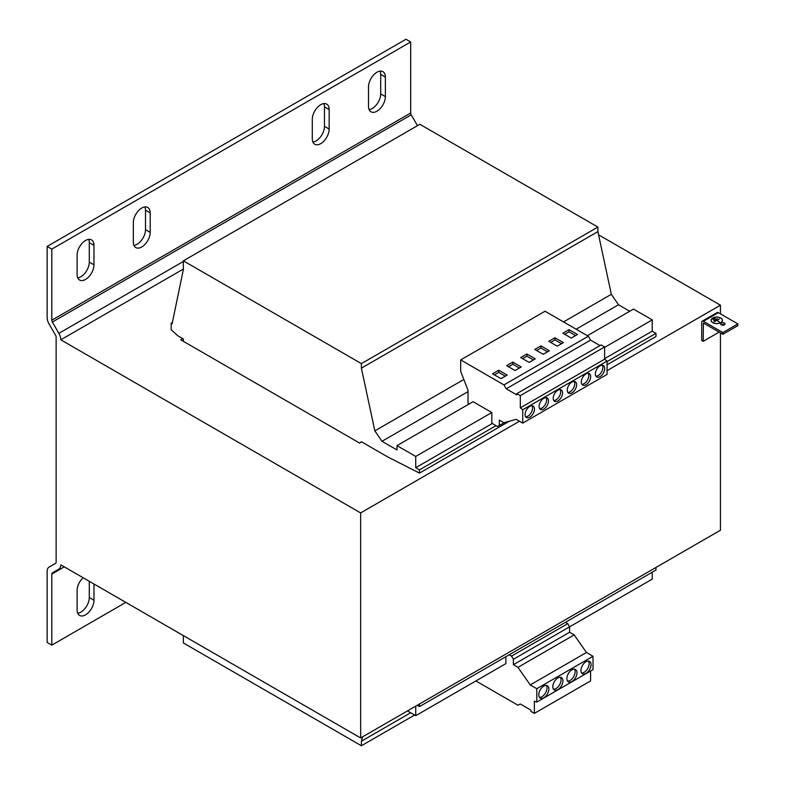 <?xml version="1.0" encoding="UTF-8"?>
<svg xmlns="http://www.w3.org/2000/svg" width="785" height="785" viewBox="0 0 785 785"><rect width="100%" height="100%" fill="white"/><g stroke="black" fill="none" stroke-linecap="round" stroke-linejoin="round"><path stroke-width="1.18" d="M724.427 323.018A2.188 1.266 0 0 0 722.043 322.743A2.188 1.266 0 0 0 720.689 323.911A2.188 1.266 0 0 0 721.337 324.794A2.188 1.266 0 0 0 723.721 325.068A2.188 1.266 0 0 0 725.065 323.911A2.188 1.266 0 0 0 724.427 323.018M721.287 324.774A2.188 1.266 180 0 1 724.427 324.745A2.188 1.266 180 0 1 724.467 324.774M83.092 577.721A11.922 6.888 120 0 0 77.116 590.497L77.116 609.965A11.922 6.888 120 0 0 79.579 615.43A11.922 6.888 120 0 0 88.774 612.231A11.922 6.888 120 0 0 93.974 600.231L93.974 584.001M85.545 240.485A11.922 6.888 120 0 0 77.116 255.096L77.116 274.564A11.922 6.888 120 0 0 79.579 280.029A11.922 6.888 120 0 0 88.774 276.83A11.922 6.888 120 0 0 93.974 264.83L93.974 245.352A11.922 6.888 120 0 0 91.511 239.896A11.922 6.888 120 0 0 85.545 240.485M141.761 208.025A11.922 6.888 120 0 0 133.332 222.636L133.332 242.114A11.922 6.888 120 0 0 135.805 247.569A11.922 6.888 120 0 0 144.989 244.37A11.922 6.888 120 0 0 150.2 232.37L150.2 212.902A11.922 6.888 120 0 0 147.727 207.436A11.922 6.888 120 0 0 141.761 208.025M320.722 104.709A11.922 6.888 120 0 0 312.293 119.31L312.293 138.788A11.922 6.888 120 0 0 314.765 144.244A11.922 6.888 120 0 0 323.95 141.055A11.922 6.888 120 0 0 329.16 129.054L329.16 109.576A11.922 6.888 120 0 0 326.688 104.12A11.922 6.888 120 0 0 320.722 104.709M376.947 72.249A11.922 6.888 120 0 0 368.508 86.85L368.508 106.328A11.922 6.888 120 0 0 370.981 111.794A11.922 6.888 120 0 0 380.175 108.595A11.922 6.888 120 0 0 385.376 96.594L385.376 77.116A11.922 6.888 120 0 0 382.903 71.661A11.922 6.888 120 0 0 376.947 72.249M557.88 400.988A6.623 3.827 120 0 0 562.207 395.149A6.623 3.827 120 0 0 561.187 389.841A6.623 3.827 120 0 0 557.88 390.174A6.623 3.827 120 0 0 553.553 396.013A6.623 3.827 120 0 0 554.563 401.321A6.623 3.827 120 0 0 557.88 400.988M553.759 400.546A6.623 3.827 120 0 0 556.006 399.908A6.623 3.827 120 0 0 560.117 389.537M543.819 409.103A6.623 3.827 120 0 0 548.146 403.264A6.623 3.827 120 0 0 547.135 397.956A6.623 3.827 120 0 0 543.819 398.289A6.623 3.827 120 0 0 539.491 404.128A6.623 3.827 120 0 0 540.512 409.436A6.623 3.827 120 0 0 543.819 409.103M539.707 408.661A6.623 3.827 120 0 0 541.944 408.023A6.623 3.827 120 0 0 546.066 397.652M529.767 417.218A6.623 3.827 120 0 0 534.094 411.379A6.623 3.827 120 0 0 533.084 406.071A6.623 3.827 120 0 0 529.767 406.404A6.623 3.827 120 0 0 525.44 412.243A6.623 3.827 120 0 0 526.45 417.551A6.623 3.827 120 0 0 529.767 417.218M525.656 416.776A6.623 3.827 120 0 0 527.893 416.138A6.623 3.827 120 0 0 532.004 405.766M585.983 384.758A6.623 3.827 120 0 0 590.31 378.92A6.623 3.827 120 0 0 589.299 373.611A6.623 3.827 120 0 0 585.983 373.945A6.623 3.827 120 0 0 581.656 379.783A6.623 3.827 120 0 0 582.676 385.092A6.623 3.827 120 0 0 585.983 384.758M581.871 384.316A6.623 3.827 120 0 0 584.109 383.679A6.623 3.827 120 0 0 588.23 373.307M571.931 392.873A6.623 3.827 120 0 0 576.259 387.034A6.623 3.827 120 0 0 575.248 381.726A6.623 3.827 120 0 0 571.931 382.06A6.623 3.827 120 0 0 567.604 387.898A6.623 3.827 120 0 0 568.615 393.207A6.623 3.827 120 0 0 571.931 392.873M567.82 392.431A6.623 3.827 120 0 0 570.057 391.793A6.623 3.827 120 0 0 574.169 381.422M600.044 376.653A6.623 3.827 120 0 0 604.371 370.814A6.623 3.827 120 0 0 603.351 365.496A6.623 3.827 120 0 0 600.044 365.83A6.623 3.827 120 0 0 595.707 371.668A6.623 3.827 120 0 0 596.728 376.977A6.623 3.827 120 0 0 600.044 376.653M595.923 376.201A6.623 3.827 120 0 0 598.17 375.564A6.623 3.827 120 0 0 602.281 365.192M557.88 677.965A7.153 4.131 120 0 0 553.199 684.275A7.153 4.131 120 0 0 554.298 690.005A7.153 4.131 120 0 0 557.88 689.652A7.153 4.131 120 0 0 562.551 683.342A7.153 4.131 120 0 0 561.452 677.612A7.153 4.131 120 0 0 557.88 677.965M553.484 689.25A7.153 4.131 120 0 0 556.006 688.573A7.153 4.131 120 0 0 560.392 677.288M543.819 686.08A7.153 4.131 120 0 0 539.148 692.39A7.153 4.131 120 0 0 540.247 698.12A7.153 4.131 120 0 0 543.819 697.767A7.153 4.131 120 0 0 548.499 691.457A7.153 4.131 120 0 0 547.4 685.727A7.153 4.131 120 0 0 543.819 686.08M539.432 697.365A7.153 4.131 120 0 0 541.944 696.688A7.153 4.131 120 0 0 546.34 685.403M585.983 661.735A7.153 4.131 120 0 0 581.312 668.045A7.153 4.131 120 0 0 582.411 673.775A7.153 4.131 120 0 0 585.983 673.422A7.153 4.131 120 0 0 590.663 667.113A7.153 4.131 120 0 0 589.564 661.382A7.153 4.131 120 0 0 585.983 661.735M581.597 673.02A7.153 4.131 120 0 0 584.109 672.343A7.153 4.131 120 0 0 588.505 661.058M571.931 669.85A7.153 4.131 120 0 0 567.261 676.16A7.153 4.131 120 0 0 568.35 681.89A7.153 4.131 120 0 0 571.931 681.537A7.153 4.131 120 0 0 576.602 675.228A7.153 4.131 120 0 0 575.513 669.497A7.153 4.131 120 0 0 571.931 669.85M567.545 681.135A7.153 4.131 120 0 0 570.057 680.458A7.153 4.131 120 0 0 574.443 669.173M720.787 318.023A5.681 3.277 0 0 0 714.595 317.317A5.681 3.277 0 0 0 711.082 320.349A5.681 3.277 0 0 0 712.751 322.664A5.681 3.277 0 0 0 718.942 323.381A5.681 3.277 0 0 0 722.455 320.349A5.681 3.277 0 0 0 720.787 318.023M711.23 320.673A5.564 3.209 0 0 0 711.2 320.996L711.2 320.349A5.564 3.209 0 0 0 712.829 322.615A5.564 3.209 0 0 0 718.903 323.312A5.564 3.209 0 0 0 722.337 320.349A5.564 3.209 0 0 0 720.708 318.072A5.564 3.209 0 0 0 714.635 317.375A5.564 3.209 0 0 0 711.2 320.349A5.681 3.277 0 0 0 711.112 320.673M722.426 320.673A5.681 3.277 0 0 0 722.337 320.329L722.337 320.996A5.564 3.209 0 0 0 722.337 320.996A5.564 3.209 0 0 0 722.308 320.673M719.384 318.936L714.154 321.762L716.774 320.447L719.492 322.017L716.94 320.349L719.384 318.936M715.194 318.141L712.947 319.436L715.194 318.337M717.274 318.69L713.732 320.535L717.274 318.69M526.863 353.986L535.291 358.853L529.11 362.425L520.681 357.548L526.863 353.986L526.863 356.145L533.417 359.932M182.807 338.62L180.746 339.807L359.707 443.132L361.394 441.729L387.623 456.87L419.484 473.1L419.484 469.852L415.736 467.693L415.736 456.438L491.822 412.517L491.822 423.184L497.474 426.559L499.319 425.499L499.319 420.083L503.901 422.732L516.177 419.327L522.741 423.115L522.741 409.76L520.308 407.857L520.308 395.64L516.824 393.638L516.824 394.924L506.227 388.801L503.97 384.905L460.687 359.913L545.016 311.233L588.299 336.225L590.556 340.121L600.034 345.596M503.97 384.905L588.299 336.225M515.058 370.53L506.619 365.663L512.811 362.091L521.24 366.968L515.058 370.53M507.188 375.083L500.997 378.645L492.568 373.778L498.75 370.206L507.188 375.083M722.877 334.292L737.871 325.638L737.871 323.911L722.877 332.565L722.877 334.292L703.389 323.037L703.203 341.328L718.196 332.673L718.196 331.584M703.203 341.328L701.702 340.464L701.702 322.282A2.384 1.374 -120 0 1 702.202 321.193L717.186 312.538A2.384 1.374 60 0 1 718.383 312.656L703.389 321.31A2.384 1.374 -120 0 0 702.202 321.193M737.871 323.911L718.383 312.656M722.877 332.565L703.389 321.31M565.396 622.348L567.751 623.653L569.586 626.842L652.227 579.134L652.227 572.206M604.627 347.382L652.227 319.897L633.495 309.084L587.396 335.695M463.827 379.479L374.837 430.857L361.394 368.155L361.394 363.612L183.366 260.826L183.366 269.481L172.121 323.793L171.189 323.253L171.189 329.749L177.744 335.695L183.366 338.943L183.366 341.328M183.366 635.605L183.366 642.964L361.394 745.75L414.617 715.027M361.394 745.75L361.394 741.207L410.673 712.751M361.394 741.207L362.65 736.801M407.493 710.916L415.736 715.675L505.874 663.629L505.874 656.711M415.736 715.675L415.736 706.157M417.237 705.283L419.484 706.588L655.975 570.047L655.975 567.447M419.484 706.588L419.484 703.988M419.484 473.1L509.337 421.231M607.07 364.799L655.975 336.559L655.975 333.321L652.227 331.152L652.227 319.897M419.484 469.852L496.002 425.676M607.07 361.551L655.975 333.321M415.736 467.693L492.313 423.478M604.627 358.637L652.227 331.152M491.822 412.517L473.08 401.694L396.994 445.625L396.994 449.952L382.001 441.298L468.017 391.637M415.736 456.438L396.994 445.625M469.332 403.863L468.017 403.097L468.017 390.292L460.687 371.384L460.687 359.913M629.747 311.243L618.501 304.757L576.151 329.209M563.522 321.919L611.338 294.316L618.501 304.757M374.837 430.857L382.001 441.298M611.338 294.316L597.885 231.614L597.885 227.071L419.857 124.285L183.366 260.826M361.394 368.155L597.885 231.614M361.394 363.612L597.885 227.071M171.189 323.253L172.376 322.566M720.444 313.843L720.444 305.188L598.572 234.823M519.464 421.221L360.639 512.919L60.808 339.807L183.366 269.049M417.473 125.669L411.222 114.855A2.649 1.531 60 0 1 410.673 113.011L410.673 41.958L405.992 39.25L47.129 246.441L47.129 317.493A9.273 5.358 60 0 0 49.053 323.96L55.578 335.254A2.649 1.531 -120 0 1 56.127 337.108L56.127 562.148A2.649 1.531 60 0 1 55.578 563.355L49.053 567.123A9.273 5.358 60 0 0 47.129 571.372L47.129 642.424L51.81 645.133L51.81 574.08A2.649 1.531 -120 0 1 52.359 572.864L58.885 569.096A9.273 5.358 60 0 0 60.808 564.857L360.639 737.959L360.639 512.919M720.444 332.889L720.444 530.228L360.639 737.959M720.444 305.188L607.07 370.648M58.885 569.096L52.359 572.864L58.885 569.096M60.808 339.807A9.273 5.358 -120 0 0 58.885 333.34L52.359 322.046A2.649 1.531 -120 0 1 51.81 320.192L51.81 249.139L47.129 246.441M51.81 645.133L125.835 602.399M77.715 613.242A11.922 6.888 120 0 0 89.294 597.522L89.294 581.292M410.673 41.958L51.81 249.139M77.715 277.841A11.922 6.888 120 0 0 89.294 262.131L89.294 242.653A11.922 6.888 120 0 0 88.685 239.376M133.941 245.391A11.922 6.888 120 0 0 145.51 229.671L145.51 210.194A11.922 6.888 120 0 0 144.901 206.916M312.901 142.065A11.922 6.888 120 0 0 324.47 126.346L324.47 106.868A11.922 6.888 120 0 0 323.871 103.591M369.117 109.606A11.922 6.888 120 0 0 380.696 93.886L380.696 74.408A11.922 6.888 120 0 0 380.087 71.141M522.741 423.115L607.07 374.425L607.07 361.08L604.627 359.177L604.627 346.96L601.153 344.949L516.824 393.638M520.308 407.857L604.627 359.177M522.741 409.76L607.07 361.08M520.308 395.64L604.627 346.96M506.227 388.801L590.556 340.121M499.319 425.499L504.294 422.624M543.161 354.31L549.353 350.738L540.914 345.871L534.732 349.433L543.161 354.31M557.222 346.195L563.404 342.623L554.975 337.756L548.784 341.318L557.222 346.195M562.845 333.213L571.274 338.08L577.456 334.508L569.027 329.641L562.845 333.213M509.171 654.798L511.526 656.113L513.37 659.302L513.37 664.709L517.953 667.358L530.238 684.942L536.793 688.73L536.793 702.084L534.359 701.172L534.359 713.388L530.886 711.387L530.886 710.091L520.278 703.968L518.031 705.273L475.887 680.938M567.751 623.653L511.526 656.113M513.37 659.302L569.586 626.842L569.586 632.259L574.169 634.898L586.454 652.492L593.009 656.27L593.009 669.625L536.793 702.084M590.575 671.038L590.575 680.938L534.359 713.388M569.586 632.259L513.37 664.709M574.169 634.898L517.953 667.358M586.454 652.492L530.238 684.942M593.009 656.27L536.793 688.73M575.582 335.587L569.027 331.8L564.719 334.292M569.027 331.8L569.027 329.641M561.53 343.702L554.975 339.915L550.658 342.407M554.975 339.915L554.975 337.756M547.479 351.817L540.914 348.03L536.606 350.522M540.914 348.03L540.914 345.871M508.494 366.752L512.811 364.26L519.366 368.047M512.811 364.26L512.811 362.091M522.555 358.637L526.863 356.145M494.442 374.867L498.75 372.375L498.75 370.206M498.75 372.375L505.314 376.162M51.81 574.08L64.301 566.868M183.366 261.474L58.885 333.34M411.222 114.855L52.359 322.046M410.673 113.011L51.81 320.192M380.696 93.886L385.376 96.594M385.376 77.116L380.696 74.408M324.47 126.346L329.16 129.054M329.16 109.576L324.47 106.868M145.51 229.671L150.2 232.37M150.2 212.902L145.51 210.194M89.294 262.131L93.974 264.83M93.974 245.352L89.294 242.653M89.294 597.522L93.974 600.231"/></g></svg>
